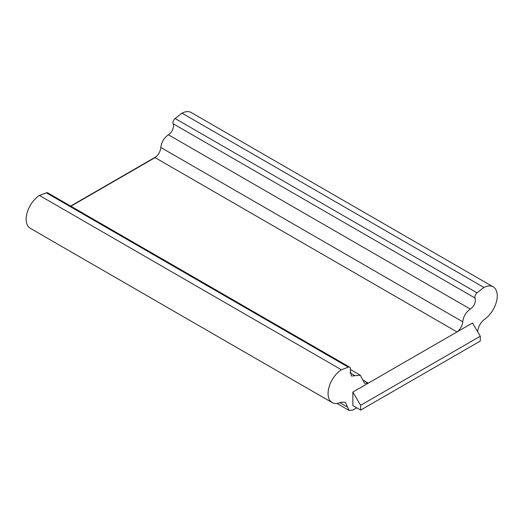 <?xml version="1.0" encoding="UTF-8"?>
<svg xmlns="http://www.w3.org/2000/svg" width="523" height="523" viewBox="0 0 523 523"><rect width="100%" height="100%" fill="white"/><g stroke="black" fill="none" stroke-linecap="round" stroke-linejoin="round"><path stroke-width="0.78" d="M480.284 336.23L480.284 341.042L360.654 410.104L360.654 405.299L352.848 392.073L472.478 323.005L480.284 336.23L360.654 405.299M360.654 410.104L352.848 405.6L352.848 392.073M462.731 321.776A9.205 5.315 -60 0 1 457.004 331.942L155.083 157.626A9.205 5.315 120 0 0 160.809 147.466C161.522 142.034 164.059 137.811 168.426 134.784C171.498 132.659 173.211 129.671 173.544 125.821A7.361 4.249 120 0 0 173.146 123.748A3.681 2.125 -60 0 1 172.95 122.715A3.681 2.125 -60 0 1 175.113 118.505L182.011 113.158A19.737 11.395 -60 0 1 191.241 112.53L493.163 286.846A19.737 11.395 120 0 0 483.932 287.467L477.035 292.821A3.681 2.125 120 0 0 475.074 298.064C475.976 302.274 474.4 305.955 470.347 309.1C465.986 312.12 463.443 316.35 462.731 321.776L160.809 147.466M477.689 331.837A11.042 6.374 -60 0 1 484.095 319.69L485.782 318.357A19.737 11.395 120 0 0 496.615 301.058A19.737 11.395 120 0 0 493.163 286.846M362.616 379.848L368.323 383.143L364.479 383.189L360.321 375.266L351.417 376.037L350.253 370.127A3.681 2.125 120 0 0 349.684 367.179A3.681 2.125 120 0 0 348.285 367.153L341.388 369.768A19.737 11.395 120 0 0 329.019 387.183A19.737 11.395 120 0 0 332.164 402.592A19.737 11.395 120 0 0 339.538 402.795L341.231 402.167L345.357 402.298L349.148 410.437L352.848 410.104L356.751 407.848M332.164 402.592L30.236 228.276A19.737 11.395 -60 0 1 26.15 219.242A19.737 11.395 -60 0 1 39.467 195.452L46.364 192.837A3.681 2.125 -60 0 1 47.763 192.869L349.684 367.179M156.292 156.625L70.644 206.075M70.906 206.225L155.083 157.626M341.388 369.768L39.467 195.452M182.011 113.158L483.932 287.467M354.98 375.704L349.854 372.749M46.364 192.837L348.285 367.153M347.645 407.182L339.845 402.677M477.035 292.821L175.113 118.505M475.074 298.064L173.146 123.748M470.347 309.1L168.426 134.784M360.334 375.253L350.397 369.513M349.168 410.47L336.982 403.436"/></g></svg>
